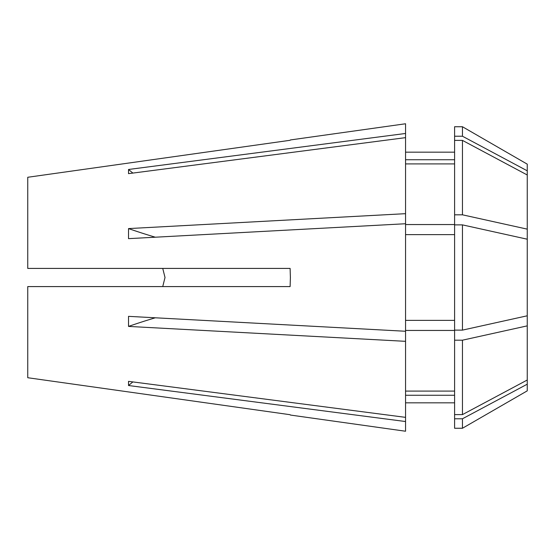 <?xml version="1.0" encoding="UTF-8"?>
<svg xmlns="http://www.w3.org/2000/svg" width="555" height="555" viewBox="0 0 555 555"><rect width="100%" height="100%" fill="white"/><g stroke="black" fill="none" stroke-linecap="round" stroke-linejoin="round"><path stroke-width="0.83" d="M162.74 286.581L165.015 277.5L162.74 286.581M527.25 277.5L527.25 315.795L462.461 330.121L454.594 330.121L454.594 224.879L462.461 224.879L527.25 239.205L527.25 277.5M462.461 224.879L462.461 330.121M27.75 377.726L290.119 414.71L27.75 377.726L27.75 286.581L290.119 286.581L290.39 277.5L290.119 268.419L27.75 268.419L27.75 177.274L290.119 140.29L27.75 177.274M290.39 139.95L405.552 123.765L405.552 133.471L128.524 169.476L128.524 173.646L405.552 137.647L405.552 213.675L128.524 228.584L128.524 238.65L405.552 223.741L405.552 331.259L128.524 316.35L128.524 326.416L405.552 341.325L405.552 417.353L128.524 381.354L128.524 385.524L405.552 421.529L405.552 431.235L290.39 415.05M527.25 315.795L527.25 390.852L462.461 428.259L462.461 418.775L454.594 418.775L454.594 428.259L462.461 428.259M527.25 384.185L462.461 418.775M454.594 136.225L454.594 126.741L462.461 126.741L527.25 164.148L527.25 170.815L462.461 136.225L454.594 136.225L454.594 224.553L405.552 224.553M462.461 126.741L462.461 136.225M462.461 214.813L462.461 140.394L527.25 174.985L527.25 229.139L462.461 214.813L454.594 214.813M462.461 140.394L454.594 140.394M454.594 418.775L454.594 414.606L462.461 414.606L527.25 380.015M454.594 395.264L405.552 395.264L454.594 395.264M454.594 159.736L405.552 159.736M454.594 163.905L405.552 163.905M405.552 234.619L454.594 234.619M454.594 320.381L405.552 320.381M405.552 417.353L405.552 421.529M405.552 137.647L405.552 133.471M405.552 223.741L405.552 213.675M527.25 174.985L527.25 170.815M527.25 239.205L527.25 229.139M527.25 325.861L462.461 340.187L462.461 414.606M462.461 340.187L454.594 340.187L454.594 414.606M454.594 340.187L454.594 330.447L405.552 330.447M454.594 391.095L405.552 391.095M405.552 331.259L405.552 341.325M162.74 268.419L165.015 277.5M155.31 317.793A454.094 173.77 0 0 0 128.524 326.416M155.31 237.207A454.094 173.77 0 0 1 128.524 228.584M132.867 173.077A454.094 419.524 0 0 1 128.524 169.476M132.867 381.923A454.094 419.524 0 0 0 128.524 385.524M405.552 402.826L454.594 402.826M405.552 152.174L454.594 152.174"/></g></svg>
